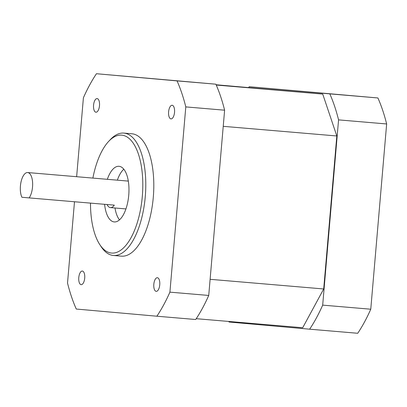 <?xml version="1.0" encoding="UTF-8"?>
<svg xmlns="http://www.w3.org/2000/svg" width="407" height="407" viewBox="0 0 407 407"><rect width="100%" height="100%" fill="white"/><g stroke="black" fill="none" stroke-linecap="round" stroke-linejoin="round"><path stroke-width="0.61" d="M90.491 203.118A59.183 25.758 -85.1 0 0 99.847 244.683L101.216 246.764A61.416 26.73 -85.1 0 0 113.446 255.484A61.416 26.73 -85.1 0 0 145.274 196.601A61.416 26.73 -85.1 0 0 123.891 133.094A61.416 26.73 -85.1 0 0 123.845 133.089A61.416 26.73 -85.1 0 0 110.322 139.621L108.618 141.438A59.183 25.758 -85.1 0 0 92.882 178.088M113.446 255.484L121.459 256.166A61.416 26.73 -85.1 0 0 153.291 197.283A61.416 26.73 -85.1 0 0 131.904 133.776A61.416 26.73 -85.1 0 0 131.858 133.771L123.845 133.089M99.847 244.683A59.183 25.758 -85.1 0 0 140.237 210.999A59.183 25.758 -85.1 0 0 121.698 135.149A59.183 25.758 -85.1 0 0 108.618 141.438M74.491 201.755L67.521 283.038A150.295 65.41 -85.1 0 0 76.272 309.04L156.873 316.214A150.295 65.41 -85.1 0 0 169.912 292.15L185.796 106.899A150.295 65.41 -85.1 0 0 177.05 80.896L96.444 73.723A150.295 65.41 -85.1 0 0 83.404 97.787L76.638 176.709M157.372 277.722A6.838 2.976 -85.1 0 0 157.367 277.716A6.838 2.976 -85.1 0 0 153.821 284.284A6.838 2.976 -85.1 0 0 156.207 291.351A6.838 2.976 -85.1 0 0 159.753 284.793A6.838 2.976 -85.1 0 0 157.372 277.722M82.331 271.042A6.838 2.976 -85.1 0 0 82.326 271.042A6.838 2.976 -85.1 0 0 78.78 277.605A6.838 2.976 -85.1 0 0 81.171 284.671A6.838 2.976 -85.1 0 0 84.712 278.113A6.838 2.976 -85.1 0 0 82.331 271.042M97.115 98.586A6.838 2.976 -85.1 0 0 97.11 98.586A6.838 2.976 -85.1 0 0 93.564 105.148A6.838 2.976 -85.1 0 0 95.955 112.215A6.838 2.976 -85.1 0 0 99.496 105.657A6.838 2.976 -85.1 0 0 97.115 98.586M172.156 105.265A6.838 2.976 -85.1 0 0 172.151 105.265A6.838 2.976 -85.1 0 0 168.605 111.828A6.838 2.976 -85.1 0 0 170.991 118.895A6.838 2.976 -85.1 0 0 174.537 112.337A6.838 2.976 -85.1 0 0 172.156 105.265M104.599 204.314A27.915 12.149 -85.1 0 0 114.275 221.932A27.915 12.149 -85.1 0 0 128.744 195.167A27.915 12.149 -85.1 0 0 119.027 166.3A27.915 12.149 -85.1 0 0 119.007 166.3A27.915 12.149 -85.1 0 0 107.336 179.314M156.873 316.214L195.691 319.51A150.295 65.41 -85.1 0 0 208.73 295.446L169.912 292.15M208.73 295.446L224.613 110.195L185.796 106.899M224.613 110.195A150.295 65.41 -85.1 0 0 215.868 84.193L177.05 80.896M215.868 84.193L96.444 73.723M123.799 169.215A27.915 12.149 -85.1 0 0 117.353 180.169M114.993 207.987A27.915 12.149 -85.1 0 0 119.5 219.866M27.661 172.548A13.96 6.074 -85.1 0 0 21.113 181.558A13.96 6.074 -85.1 0 0 21.897 197.258L29.156 197.904A13.96 6.074 -85.1 0 0 32.601 182.57A13.96 6.074 -85.1 0 0 27.676 172.548A13.96 6.074 -85.1 0 0 27.661 172.548L127.839 181.059A13.96 6.074 -85.1 0 0 127.839 181.059A13.96 6.074 -85.1 0 1 128.317 181.14M29.156 197.904L114.311 205.138A13.96 6.074 94.9 0 1 110.45 207.601L125.478 208.877A13.96 6.074 -85.1 0 0 125.956 208.872M216.239 85.038L322.726 94.083L216.117 84.758M322.726 94.083L336.818 135.979L223.229 126.328M336.818 135.979L323.702 288.965L210.114 279.314M323.702 288.965L302.696 327.732L196.24 318.691M110.45 207.601A13.96 6.074 94.9 0 1 110.439 207.601A13.96 6.074 94.9 0 1 107.061 204.523M228.79 321.454A150.295 65.41 -85.1 0 0 229.039 322.018L309.646 329.192A150.295 65.41 -85.1 0 0 322.685 305.128L338.563 119.877A150.295 65.41 -85.1 0 0 329.818 93.875L249.216 86.701A150.295 65.41 -85.1 0 0 248.667 87.525M309.646 329.192L357.728 333.277A150.295 65.41 -85.1 0 0 370.767 309.213L322.685 305.128M370.767 309.213L386.65 123.962L338.563 119.877M386.65 123.962A150.295 65.41 -85.1 0 0 377.905 97.96L329.818 93.875M377.905 97.96L249.216 86.701"/></g></svg>

